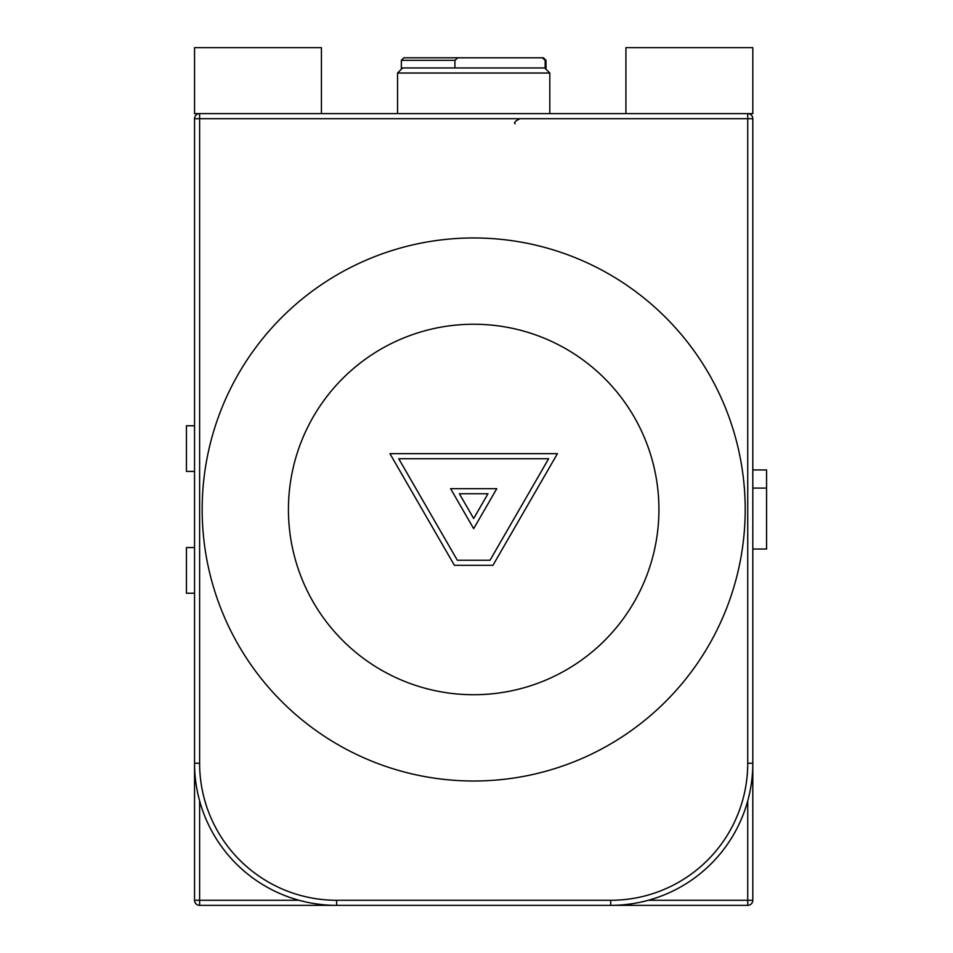 <?xml version="1.0" encoding="UTF-8"?>
<svg xmlns="http://www.w3.org/2000/svg" width="953" height="953" viewBox="0 0 953 953"><rect width="100%" height="100%" fill="white"/><g stroke="black" fill="none" stroke-linecap="round" stroke-linejoin="round"><path stroke-width="1.43" d="M199.618 800.889L199.618 900.275L194.543 900.275A5.075 5.075 0 0 0 199.618 905.35A5.075 5.075 0 0 1 194.543 900.275A5.075 5.075 0 0 0 199.618 905.35L336.647 905.35L199.618 905.35A5.075 5.075 0 0 1 194.543 900.275L194.543 118.696A5.075 5.075 0 0 1 199.618 113.621L747.736 113.621A5.075 5.075 0 0 1 752.81 118.696L752.81 900.275A5.075 5.075 0 0 1 747.736 905.35L610.706 905.35L747.736 905.35A5.075 5.075 0 0 0 752.81 900.275A5.075 5.075 0 0 1 747.736 905.35A5.075 5.075 0 0 0 752.81 900.275L747.736 900.275L747.736 800.889M625.93 113.621L625.93 47.65L752.81 47.65L752.81 113.621L747.736 113.621L747.736 763.246L752.81 763.246A142.104 142.104 0 0 1 610.706 905.35L336.647 905.35A142.104 142.104 0 0 1 194.543 763.246L199.618 763.246A137.029 137.029 0 0 0 336.647 900.275L610.706 900.275A137.029 137.029 0 0 0 747.736 763.246L747.736 118.696L199.618 118.696L199.618 763.246M557.422 453.664L389.944 453.664L454.402 565.32L492.951 565.32L557.422 453.664M548.63 458.738L398.735 458.738L457.333 560.245L490.033 560.245L548.63 458.738M450.59 488.675L473.677 528.665L496.763 488.675L450.59 488.675M459.382 493.761L473.677 518.515L487.972 493.761L459.382 493.761M752.81 549.023L766.569 549.023L766.569 488.079L752.81 488.079M752.81 469.948L766.569 469.948L766.569 488.079M194.543 425.753L186.431 425.753L186.431 471.425L194.543 471.425M194.543 593.231L186.431 593.231L186.431 547.546L194.543 547.546M401.356 60.337L403.893 57.799L457.821 57.799L454.926 60.337L401.356 60.337L401.356 69.224M545.998 69.224L545.998 60.337L545.176 60.337L545.176 68.402M454.926 67.949L454.926 60.337M545.176 60.337L542.281 57.799L543.46 57.799L545.998 60.337M542.281 57.799L457.821 57.799M402.631 67.949L544.735 67.949L549.81 73.024L397.556 73.024L402.631 67.949M321.423 113.621L321.423 47.65L194.543 47.65L194.543 113.621L199.618 113.621L199.618 118.696L194.543 118.696M402.94 338.279A185.239 185.239 0 0 0 302.47 580.222A185.239 185.239 0 0 0 544.413 680.692A185.239 185.239 0 0 0 644.883 438.749A185.239 185.239 0 0 0 402.94 338.279M370.002 258.537A271.522 271.522 0 0 0 222.74 613.172A271.522 271.522 0 0 0 577.363 760.434A271.522 271.522 0 0 0 724.625 405.811A271.522 271.522 0 0 0 370.002 258.537M199.618 905.35L199.618 900.275L299.016 900.275M537.123 900.275L610.706 900.275L537.123 900.275M648.35 900.275L747.736 900.275L747.736 905.35M336.647 900.275L336.647 905.35A142.104 142.104 0 0 1 194.543 763.246M752.81 763.246A142.104 142.104 0 0 1 610.706 905.35L610.706 900.275M747.736 118.696L752.81 118.696M515.037 123.783C513.75 122.544 515.442 120.852 520.112 118.696M397.556 113.621L397.556 73.024M549.81 113.621L549.81 73.024"/></g></svg>

